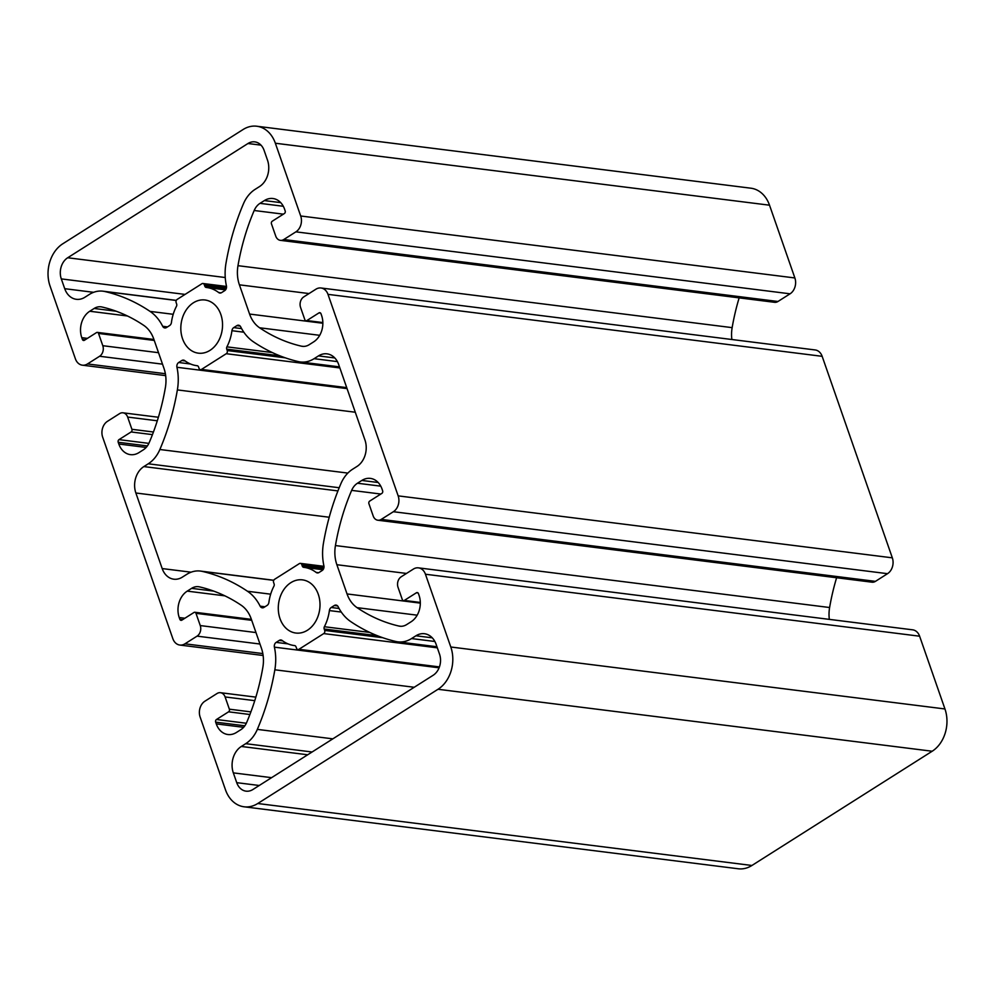 <?xml version="1.0" encoding="UTF-8"?>
<svg xmlns="http://www.w3.org/2000/svg" width="995" height="995" viewBox="0 0 995 995"><rect width="100%" height="100%" fill="white"/><g stroke="black" fill="none" stroke-linecap="round" stroke-linejoin="round"><path stroke-width="1.49" d="M450.797 646.999A31.517 24.427 97.1 0 1 438.011 689.274L257.755 803.512A31.517 24.427 97.1 0 1 244.086 806.796A31.517 24.427 97.1 0 1 225.479 789.806L200.132 717.047A11.816 9.154 97.1 0 1 204.933 701.189L217.034 693.515A7.885 6.107 97.1 0 1 220.455 692.694A7.885 6.107 97.1 0 1 225.106 696.948L229.372 709.186A1.965 1.53 97.1 0 1 228.576 711.823L216.462 719.509A1.965 1.53 -82.9 0 0 215.666 722.146L216.276 723.9A19.701 15.261 -82.9 0 0 227.905 734.521A19.701 15.261 -82.9 0 0 236.449 732.457L240.84 729.683A15.758 12.214 -82.9 0 0 246.648 722.532A196.985 152.645 -82.9 0 0 262.854 667.359A31.517 24.427 -82.9 0 0 261.424 648.205L251.25 618.977A31.517 24.427 -82.9 0 0 241.238 605.258A196.985 152.645 -82.9 0 0 199.41 586.863A15.758 12.214 -82.9 0 0 198.453 586.702A15.758 12.214 -82.9 0 0 191.625 588.343L187.234 591.129A19.701 15.261 -82.9 0 0 179.237 617.547L179.846 619.288A1.965 1.53 -82.9 0 0 181.861 620.146L193.975 612.472A1.965 1.53 97.1 0 1 195.99 613.33L200.256 625.569A7.885 6.107 97.1 0 1 197.06 636.141L184.946 643.815A11.816 9.154 97.1 0 1 179.821 645.046A11.816 9.154 97.1 0 1 172.844 638.678L102.672 437.166A11.816 9.154 97.1 0 1 107.472 421.32L119.574 413.634A7.885 6.107 97.1 0 1 122.994 412.813A7.885 6.107 97.1 0 1 127.646 417.067L131.912 429.305A1.965 1.53 97.1 0 1 131.116 431.954L119.002 439.628A1.965 1.53 -82.9 0 0 118.206 442.265L118.815 444.019A19.701 15.261 -82.9 0 0 130.444 454.64A19.701 15.261 -82.9 0 0 138.989 452.588L143.379 449.802A15.758 12.214 -82.9 0 0 149.188 442.663A196.985 152.645 -82.9 0 0 165.394 387.478A31.517 24.427 -82.9 0 0 163.964 368.324L153.79 339.096A31.517 24.427 -82.9 0 0 143.777 325.39A196.985 152.645 -82.9 0 0 101.938 306.995A15.758 12.214 -82.9 0 0 100.992 306.821A15.758 12.214 -82.9 0 0 94.152 308.462L89.761 311.248A19.701 15.261 -82.9 0 0 81.777 337.666L82.386 339.419A1.965 1.53 -82.9 0 0 84.401 340.278L96.515 332.591A1.965 1.53 97.1 0 1 98.53 333.449L102.796 345.7A7.885 6.107 97.1 0 1 99.599 356.26L87.485 363.946A11.816 9.154 97.1 0 1 82.361 365.177A11.816 9.154 97.1 0 1 75.384 358.797L50.048 286.038A31.517 24.427 97.1 0 1 62.822 243.763L243.078 129.524A31.517 24.427 97.1 0 1 256.747 126.228A31.517 24.427 97.1 0 1 275.354 143.23L300.701 215.99A11.816 9.154 97.1 0 1 295.901 231.847L283.799 239.521A7.885 6.107 97.1 0 1 280.379 240.342A7.885 6.107 97.1 0 1 275.727 236.089L271.461 223.85A1.965 1.53 97.1 0 1 272.257 221.213L284.371 213.527A1.965 1.53 -82.9 0 0 285.167 210.89L284.558 209.137A19.701 15.261 -82.9 0 0 272.928 198.515A19.701 15.261 -82.9 0 0 264.384 200.58L259.993 203.353A15.758 12.214 -82.9 0 0 254.185 210.505A196.985 152.645 -82.9 0 0 237.979 265.677A31.517 24.427 -82.9 0 0 239.409 284.831L249.583 314.059A31.517 24.427 -82.9 0 0 259.595 327.778A196.985 152.645 -82.9 0 0 301.423 346.173A15.758 12.214 -82.9 0 0 302.38 346.335A15.758 12.214 -82.9 0 0 309.209 344.693L313.612 341.907A19.701 15.261 -82.9 0 0 321.596 315.49L320.987 313.748A1.965 1.53 -82.9 0 0 318.972 312.89L306.858 320.564A1.965 1.53 97.1 0 1 304.843 319.706L300.577 307.467A7.885 6.107 97.1 0 1 303.774 296.896L315.888 289.222A11.816 9.154 97.1 0 1 321.012 287.99A11.816 9.154 97.1 0 1 327.989 294.358L398.162 495.871A11.816 9.154 97.1 0 1 393.373 511.716L381.259 519.39A7.885 6.107 97.1 0 1 377.839 520.223A7.885 6.107 97.1 0 1 373.187 515.97L368.921 503.719A1.965 1.53 97.1 0 1 369.717 501.082L381.831 493.408A1.965 1.53 -82.9 0 0 382.627 490.771L382.018 489.018A19.701 15.261 -82.9 0 0 370.389 478.396A19.701 15.261 -82.9 0 0 361.844 480.448L357.454 483.234A15.758 12.214 -82.9 0 0 351.645 490.373A196.985 152.645 -82.9 0 0 335.439 545.558A31.517 24.427 -82.9 0 0 336.87 564.712L347.044 593.94A31.517 24.427 -82.9 0 0 357.068 607.646A196.985 152.645 -82.9 0 0 398.896 626.042A15.758 12.214 -82.9 0 0 399.841 626.216A15.758 12.214 -82.9 0 0 406.681 624.574L411.072 621.788A19.701 15.261 -82.9 0 0 419.057 595.371L418.447 593.617A1.965 1.53 -82.9 0 0 416.432 592.759L404.318 600.433A1.965 1.53 97.1 0 1 402.303 599.587L398.037 587.336A7.885 6.107 97.1 0 1 401.234 576.764L413.348 569.09A11.816 9.154 97.1 0 1 418.472 567.859A11.816 9.154 97.1 0 1 425.45 574.239L450.797 646.999L944.951 708.962A31.517 24.427 97.1 0 1 932.178 751.237L751.921 865.476A31.517 24.427 97.1 0 1 738.253 868.772L244.086 806.796M201.475 369.419L226.263 353.71A2.363 1.828 -82.9 0 0 227.221 350.538L226.736 349.146A2.363 1.828 97.1 0 1 226.91 346.857A39.402 30.534 -82.9 0 0 231.934 330.701A3.943 3.047 97.1 0 1 233.738 327.616L236.872 325.639A3.943 3.047 97.1 0 1 238.576 325.228A3.943 3.047 97.1 0 1 240.703 326.87A47.275 36.641 -82.9 0 0 253.339 341.77A212.743 164.859 -82.9 0 0 298.512 361.633A31.517 24.427 -82.9 0 0 300.415 361.969A31.517 24.427 -82.9 0 0 314.084 358.685L318.475 355.899A19.701 15.261 97.1 0 1 327.019 353.847A19.701 15.261 97.1 0 1 338.648 364.469L364.966 440.039A19.701 15.261 97.1 0 1 356.981 466.456L352.591 469.242A31.517 24.427 -82.9 0 0 340.962 483.533A212.743 164.859 -82.9 0 0 323.462 543.121A47.275 36.641 -82.9 0 0 323.885 565.745A3.943 3.047 97.1 0 1 322.144 570.521L319.022 572.511A3.943 3.047 97.1 0 1 317.318 572.921A3.943 3.047 97.1 0 1 316.111 572.411A39.402 30.534 -82.9 0 0 304.047 567.361A39.402 30.534 -82.9 0 0 303.686 567.324A2.363 1.828 97.1 0 1 302.269 566.043L301.783 564.65A2.363 1.828 -82.9 0 0 299.358 563.618L274.57 579.326A2.363 1.828 -82.9 0 0 273.613 582.498L274.098 583.891A2.363 1.828 97.1 0 1 273.923 586.179A39.402 30.534 -82.9 0 0 268.899 602.336A3.943 3.047 97.1 0 1 267.095 605.42L263.974 607.398A3.943 3.047 97.1 0 1 262.257 607.808A3.943 3.047 97.1 0 1 260.13 606.154A47.275 36.641 -82.9 0 0 247.494 591.266A212.743 164.859 -82.9 0 0 202.321 571.404A31.517 24.427 -82.9 0 0 200.418 571.068A31.517 24.427 -82.9 0 0 186.749 574.351L182.359 577.125A19.701 15.261 97.1 0 1 173.814 579.189A19.701 15.261 97.1 0 1 162.185 568.568L135.867 492.998A19.701 15.261 97.1 0 1 143.852 466.58L148.255 463.794A31.517 24.427 -82.9 0 0 159.872 449.504A212.743 164.859 -82.9 0 0 177.371 389.916A47.275 36.641 -82.9 0 0 176.948 367.279A3.943 3.047 97.1 0 1 178.69 362.503L181.811 360.526A3.943 3.047 97.1 0 1 183.515 360.115A3.943 3.047 97.1 0 1 184.722 360.625A39.402 30.534 -82.9 0 0 196.786 365.675A39.402 30.534 -82.9 0 0 197.147 365.712A2.363 1.828 97.1 0 1 198.565 366.993L199.05 368.386A2.363 1.828 -82.9 0 0 201.475 369.419L346.72 387.627M256.747 126.228L750.914 188.204A31.517 24.427 97.1 0 1 769.521 205.194L794.868 277.953A11.816 9.154 97.1 0 1 790.067 293.811L777.966 301.485A7.885 6.107 97.1 0 1 774.545 302.306L280.379 240.342M739.148 297.866A196.985 152.645 -82.9 0 0 732.146 327.641A31.517 24.427 -82.9 0 0 731.872 339.506M321.012 287.99L815.179 349.954A11.816 9.154 97.1 0 1 822.156 356.322L892.328 557.834A11.816 9.154 97.1 0 1 887.528 573.68L875.426 581.366A7.885 6.107 97.1 0 1 872.006 582.187L377.839 520.223M836.608 577.747A196.985 152.645 -82.9 0 0 829.606 607.522A31.517 24.427 -82.9 0 0 829.332 619.375M418.472 567.859L912.639 629.823A11.816 9.154 97.1 0 1 919.616 636.203L944.951 708.962M182.533 338.723A26.79 20.758 -82.9 0 0 198.353 353.163A26.79 20.758 -82.9 0 0 222.283 329.158A26.79 20.758 -82.9 0 0 205.02 299.992A26.79 20.758 -82.9 0 0 185.219 311.547A26.79 20.758 -82.9 0 0 182.533 338.723M204.311 284.769A2.363 1.828 -82.9 0 0 201.898 283.737L177.11 299.445A2.363 1.828 -82.9 0 0 176.152 302.617L176.637 304.022A2.363 1.828 97.1 0 1 176.463 306.311A39.402 30.534 -82.9 0 0 171.439 322.455A3.943 3.047 97.1 0 1 169.623 325.552L166.501 327.529A3.943 3.047 97.1 0 1 164.797 327.94A3.943 3.047 97.1 0 1 162.67 326.285A47.275 36.641 -82.9 0 0 150.034 311.385A212.743 164.859 -82.9 0 0 104.861 291.523A31.517 24.427 -82.9 0 0 102.958 291.187A31.517 24.427 -82.9 0 0 89.289 294.47L84.898 297.256A19.701 15.261 97.1 0 1 76.354 299.308A19.701 15.261 97.1 0 1 64.725 288.687L61.304 278.899A15.758 12.214 97.1 0 1 67.697 257.755L247.954 143.516A15.758 12.214 97.1 0 1 254.782 141.875A15.758 12.214 97.1 0 1 264.098 150.369L267.506 160.158A19.701 15.261 97.1 0 1 259.508 186.575L255.118 189.361A31.517 24.427 -82.9 0 0 243.501 203.652A212.743 164.859 -82.9 0 0 225.989 263.24A47.275 36.641 -82.9 0 0 226.425 285.876A3.943 3.047 97.1 0 1 224.683 290.652L221.562 292.63A3.943 3.047 97.1 0 1 219.858 293.04A3.943 3.047 97.1 0 1 218.651 292.53A39.402 30.534 -82.9 0 0 206.587 287.493A39.402 30.534 -82.9 0 0 206.226 287.443A2.363 1.828 97.1 0 1 204.808 286.174L204.311 284.769L226.487 287.555M439.529 654.138A15.758 12.214 97.1 0 1 433.136 675.282L252.879 789.52A15.758 12.214 97.1 0 1 246.051 791.162A15.758 12.214 97.1 0 1 236.735 782.667L233.327 772.879A19.701 15.261 97.1 0 1 241.325 746.461L245.715 743.675A31.517 24.427 -82.9 0 0 257.332 729.385A212.743 164.859 -82.9 0 0 274.844 669.797A47.275 36.641 -82.9 0 0 274.409 647.16A3.943 3.047 97.1 0 1 276.15 642.384L279.272 640.407A3.943 3.047 97.1 0 1 280.988 639.996A3.943 3.047 97.1 0 1 282.182 640.494A39.402 30.534 -82.9 0 0 294.246 645.544A39.402 30.534 -82.9 0 0 294.619 645.593A2.363 1.828 97.1 0 1 296.025 646.862L296.522 648.267A2.363 1.828 -82.9 0 0 298.935 649.3L323.723 633.591A2.363 1.828 -82.9 0 0 324.681 630.42L324.196 629.014A2.363 1.828 97.1 0 1 324.37 626.726A39.402 30.534 -82.9 0 0 329.395 610.582A3.943 3.047 97.1 0 1 331.211 607.485L334.332 605.507A3.943 3.047 97.1 0 1 336.036 605.097A3.943 3.047 97.1 0 1 338.163 606.751A47.275 36.641 -82.9 0 0 350.8 621.639A212.743 164.859 -82.9 0 0 395.973 641.514A31.517 24.427 -82.9 0 0 397.888 641.85A31.517 24.427 -82.9 0 0 411.544 638.566L415.947 635.78A19.701 15.261 97.1 0 1 424.479 633.728A19.701 15.261 97.1 0 1 436.121 644.35L439.529 654.138M279.993 618.591A26.79 20.758 -82.9 0 0 295.813 633.031A26.79 20.758 -82.9 0 0 319.743 609.039A26.79 20.758 -82.9 0 0 302.48 579.874A26.79 20.758 -82.9 0 0 282.679 591.416A26.79 20.758 -82.9 0 0 279.993 618.591M932.178 751.237L438.011 689.274M339.867 367.951L226.263 353.71M751.921 865.476L257.755 803.512M285.242 357.814L227.221 350.538M919.616 636.203L425.45 574.239M420.313 602.448L404.318 600.433M418.062 592.97L416.432 592.759M400.811 626.278L398.896 626.042M417.179 615.184L357.068 607.646M420.325 603.119L347.044 593.94M406.495 573.443L336.87 564.712M829.606 607.522L335.439 545.558M380.836 494.042L351.645 490.373M380.774 486.157L357.454 483.234M378.162 482.5L361.844 480.448M875.426 581.366L381.259 519.39M887.528 573.68L393.373 511.716M892.328 557.834L398.162 495.871M822.156 356.322L327.989 294.358M322.853 322.567L306.858 320.564M320.601 313.089L318.972 312.89M303.338 346.409L301.423 346.173M319.718 335.315L259.595 327.778M322.853 323.251L249.583 314.059M309.035 293.562L239.409 284.831M732.146 327.641L237.979 265.677M283.376 214.161L254.185 210.505M283.314 206.276L259.993 203.353M280.702 202.619L264.384 200.58M777.966 301.485L283.799 239.521M790.067 293.811L295.901 231.847M794.868 277.953L300.701 215.99M769.521 205.194L275.354 143.23M165.369 373.71L87.485 363.946M162.508 364.158L99.599 356.26M158.516 352.69L102.796 345.7M154.25 340.439L98.53 333.449M85.197 339.768L82.386 339.419M87.398 338.375L81.777 337.666M127.422 315.975L89.761 311.248M116.204 311.236L94.152 308.462M146.153 447.451L118.815 444.019M147.372 445.934L118.206 442.265M148.864 443.372L119.002 439.628M152.446 434.628L131.116 431.954M153.441 432.004L131.912 429.305M157.297 420.785L127.646 417.067M262.829 653.578L184.946 643.815M259.969 644.026L197.06 636.141M255.976 632.559L200.256 625.569M251.723 620.32L195.99 613.33M182.657 619.649L179.846 619.288M184.859 618.243L179.237 617.547M224.882 595.843L187.234 591.129M213.664 591.105L191.625 588.343M243.613 727.32L216.276 723.9M244.832 725.803L215.666 722.146M246.325 723.253L216.462 719.509M249.907 714.51L228.576 711.823M250.902 711.885L229.372 709.186M254.77 700.654L225.106 696.948M185.157 360.949L181.811 360.526M190.505 363.996L178.69 362.503M347.056 388.61L176.948 367.279M355.277 412.228L177.371 389.916M347.852 473.085L159.872 449.504M339.208 487.737L148.255 463.794M337.939 490.921L143.852 466.58M329.221 517.238L135.867 492.998M191.09 572.187L162.185 568.568M273.724 580.359L202.321 571.404M270.665 594.177L247.494 591.266M264.968 606.763L260.13 606.154M323.96 567.424L301.783 564.65M323.611 568.717L302.269 566.043M318.611 572.722L316.111 572.411M334.793 357.951L318.475 355.899M337.404 361.608L314.084 358.685M240.131 326.049L236.872 325.639M241.611 328.599L233.738 327.616M243.825 332.193L231.934 330.701M272.269 352.541L226.91 346.857M279.794 355.8L226.736 349.146M226.151 288.849L204.808 286.174M259.247 785.49L236.735 782.667M167.508 326.895L162.67 326.285M173.205 314.296L150.034 311.385M176.252 300.478L104.861 291.523M93.617 292.319L64.725 288.687M185.058 294.408L61.304 278.899M225.243 277.518L67.697 257.755M261.001 145.146L247.954 143.516M221.151 292.853L218.651 292.53M271.585 777.667L233.327 772.879M307.704 754.782L241.325 746.461M312.094 751.996L245.715 743.675M332.827 738.85L257.332 729.385M414.219 687.271L274.844 669.797M439.081 667.807L274.409 647.16M287.965 643.864L276.15 642.384M282.617 640.83L279.272 640.407M439.417 666.911L298.935 649.3M437.327 647.832L323.723 633.591M382.702 637.696L324.681 630.42M377.254 635.668L324.196 629.014M369.73 632.422L324.37 626.726M341.285 612.062L329.395 610.582M339.071 608.48L331.211 607.485M337.591 605.918L334.332 605.507M434.865 641.489L411.544 638.566M432.253 637.82L415.947 635.78M200.455 369.667L346.857 388.025M403.472 600.644L420.313 602.759M306 320.763L322.853 322.877M82.361 365.177L165.667 375.625M97.361 332.392L153.914 339.482M122.994 412.813L158.392 417.253M179.821 645.046L263.128 655.494M194.833 612.261L251.387 619.363M220.455 692.694L255.852 697.134M200.418 571.068L273.762 580.259M300.378 563.369L323.972 566.329M304.047 567.361L323.002 569.737M300.415 361.969L339.494 366.869M202.918 283.5L226.512 286.448M102.958 291.187L176.302 300.378M206.587 287.493L225.542 289.868M297.915 649.536L439.292 667.272M397.888 641.85L436.954 646.75"/></g></svg>

